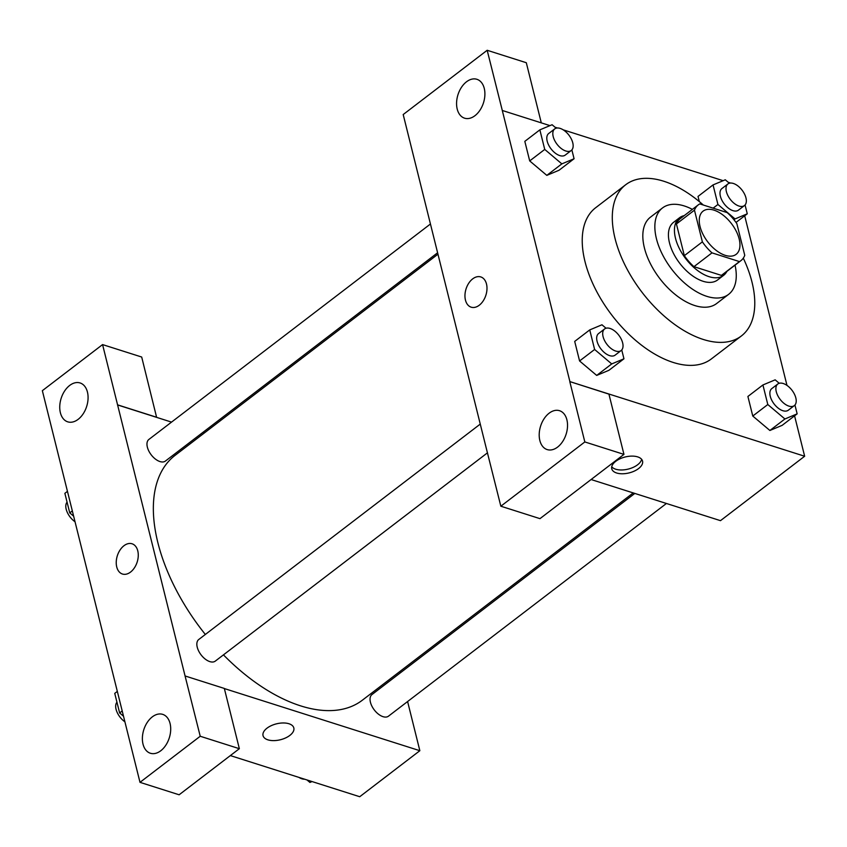 <?xml version="1.0" encoding="UTF-8"?>
<svg xmlns="http://www.w3.org/2000/svg" width="847" height="847" viewBox="0 0 847 847"><rect width="100%" height="100%" fill="white"/><g stroke="black" fill="none" stroke-linecap="round" stroke-linejoin="round"><path stroke-width="1.27" d="M725.244 255.339A27.199 14.96 -127.4 0 1 702.968 234.27A27.199 14.96 -127.4 0 1 703.084 211.147A27.199 14.96 -127.4 0 1 731.49 223.65A27.199 14.96 -127.4 0 1 736.138 254.344A27.199 14.96 -127.4 0 1 725.244 255.339M744.757 255.339L736.848 223.629A35.108 19.312 -127.4 0 0 727.234 212.629L699.781 203.905A35.108 19.312 -127.4 0 0 698.277 204.868A35.108 19.312 -127.4 0 0 694.466 210.162L702.375 241.861A35.108 19.312 -127.4 0 0 711.988 252.861L739.442 261.585A35.108 19.312 -127.4 0 0 740.945 260.622A35.108 19.312 -127.4 0 0 744.757 255.339M694.466 210.162L676.425 223.957L684.334 255.667L702.375 241.861M711.988 252.861L693.947 266.667L721.4 275.391L739.442 261.585M693.947 266.667A35.108 19.312 -127.4 0 1 684.334 255.667M676.425 223.957A35.108 19.312 -127.4 0 1 680.236 218.674L698.277 204.868M740.945 260.622L722.904 274.428A35.108 19.312 -127.4 0 1 721.4 275.391M684.217 215.625A36.262 19.947 52.6 0 0 679.538 217.753A36.262 19.947 52.6 0 0 675.493 238.261A36.262 19.947 52.6 0 0 696.943 270.034A36.262 19.947 52.6 0 0 723.613 275.349A36.262 19.947 52.6 0 0 726.885 271.389M723.613 275.349L717.6 279.955A36.262 19.947 -127.4 0 1 703.074 281.278A36.262 19.947 -127.4 0 1 669.479 242.856A36.262 19.947 -127.4 0 1 673.524 222.348L679.538 217.753M692.38 209.378A54.399 29.931 52.6 0 0 662.502 207.949A54.399 29.931 52.6 0 0 656.436 238.716A54.399 29.931 52.6 0 0 688.611 286.381A54.399 29.931 52.6 0 0 728.621 294.354A54.399 29.931 52.6 0 0 735.048 265.132M662.502 207.949L650.475 217.15A54.399 29.931 52.6 0 0 644.408 247.917A54.399 29.931 52.6 0 0 676.584 295.582A54.399 29.931 52.6 0 0 716.594 303.554L728.621 294.354M703.338 205.038A95.192 52.376 52.6 0 0 625.679 184.752A95.192 52.376 52.6 0 0 615.07 238.589A95.192 52.376 52.6 0 0 671.375 321.998A95.192 52.376 52.6 0 0 741.39 335.952A95.192 52.376 52.6 0 0 743.295 258.144M741.39 335.952L711.321 358.959A95.192 52.376 -127.4 0 1 673.196 362.442A95.192 52.376 -127.4 0 1 585.002 261.585A95.192 52.376 -127.4 0 1 595.621 207.759L625.679 184.752M549.968 125.621L502.292 110.47L569.904 381.616L804.65 456.247L794.571 415.835M786.99 385.417L744.693 215.784M737.112 185.366L736.371 184.879M730.601 183.047L728.251 182.306M723.158 180.686L563.17 129.824M557.4 127.982L555.06 127.241M606.05 328.234L601.963 324.782L589.734 329.907L574.7 341.405L579.581 360.97L596.69 375.422L608.929 370.298L623.953 358.8L621.751 349.959M556.172 128.183L552.085 124.731L539.857 129.856L524.822 141.354L529.703 160.919L546.813 175.371L559.052 170.247L574.075 158.749L571.873 149.908M698.023 196.419L699.315 201.597L698.023 196.419L713.047 184.911L717.928 204.476L735.037 218.928L747.276 213.815L745.064 204.963M779.24 383.289L775.164 379.837L762.925 384.962L747.901 396.46L752.771 416.036L769.891 430.477L782.12 425.363L797.154 413.855L794.941 405.014M541.297 122.868L526.305 62.72L487.173 50.28L502.292 110.47M569.904 381.616L608.929 394.13L623.953 454.384L539.973 518.65L500.842 506.21L485.723 446.03L403.193 114.546L487.173 50.28M474.955 115.69A20.402 13.383 -72.4 0 0 484.865 95.351A20.402 13.383 -72.4 0 0 476.914 79.3A20.402 13.383 -72.4 0 0 457.983 94.684A20.402 13.383 -72.4 0 0 464.558 118.178A20.402 13.383 -72.4 0 0 474.955 115.69M591.1 479.529L720.479 520.661L804.65 456.247M615.737 461.319A15.871 8.195 -14 0 1 631.862 456.11A15.871 8.195 -14 0 1 642.545 461.107A15.871 8.195 -14 0 1 629.13 472.901A15.871 8.195 -14 0 1 611.756 468.783A15.871 8.195 -14 0 1 615.737 461.319M611.725 466.771A15.871 8.195 166 0 0 628.188 469.1A15.871 8.195 166 0 0 641.624 459.318M557.591 447.1A20.402 13.383 -72.4 0 0 567.501 426.761A20.402 13.383 -72.4 0 0 559.539 410.71A20.402 13.383 -72.4 0 0 540.608 426.094A20.402 13.383 -72.4 0 0 547.183 449.588A20.402 13.383 -72.4 0 0 557.591 447.1M623.953 454.384L584.832 441.943L500.842 506.21M569.809 381.69L584.832 441.943M465.448 300.103A15.871 10.408 107.6 0 1 468.783 283.152A15.871 10.408 107.6 0 1 480.778 276.927A15.871 10.408 107.6 0 1 485.892 295.201A15.871 10.408 107.6 0 1 471.165 307.175A15.871 10.408 107.6 0 1 465.448 300.103M480.778 276.937A15.871 10.408 -72.4 0 0 468.783 283.152A15.871 10.408 -72.4 0 0 465.458 300.103A15.871 10.408 -72.4 0 0 471.165 307.175M633.228 492.922L362.336 700.215A154.122 84.795 -127.4 0 1 300.6 705.858A154.122 84.795 -127.4 0 1 223.449 654.869M205.345 634.467A154.122 84.795 -127.4 0 1 175.011 455.411L437.91 254.238M634.805 493.43L371.949 694.572A13.594 7.485 52.6 0 0 374.268 709.913A13.594 7.485 52.6 0 0 388.477 716.17L666.42 503.478M437.55 252.808L165.409 461.064A13.594 7.485 -127.4 0 1 159.956 461.562A13.594 7.485 -127.4 0 1 148.818 451.017A13.594 7.485 -127.4 0 1 148.871 439.455L430.382 224.042M487.523 452.785L215.286 661.115A13.594 7.485 -127.4 0 1 209.834 661.613A13.594 7.485 -127.4 0 1 198.696 651.068A13.594 7.485 -127.4 0 1 198.749 639.506L480.26 424.093M185.101 676.075L102.572 344.591L42.35 390.679L139.999 782.342L200.22 736.255L185.101 676.075M224.349 688.558L419.847 750.707L407.598 701.538M400.419 672.783L400.07 671.343M204.741 432.658L203.174 432.161M171.549 422.113L117.5 404.919M130.533 572.085A15.871 10.408 107.6 0 1 122.444 574.022A15.871 10.408 107.6 0 1 117.331 555.748A15.871 10.408 107.6 0 1 132.058 543.785A15.871 10.408 107.6 0 1 138.241 556.267A15.871 10.408 107.6 0 1 130.533 572.085M78.136 419.35A20.402 13.383 107.6 0 1 67.728 421.838A20.402 13.383 107.6 0 1 61.153 398.344A20.402 13.383 107.6 0 1 80.094 382.96A20.402 13.383 107.6 0 1 88.046 399.011A20.402 13.383 107.6 0 1 78.136 419.35M160.771 750.76A20.402 13.383 107.6 0 1 150.364 753.248A20.402 13.383 107.6 0 1 143.789 729.754A20.402 13.383 107.6 0 1 162.719 714.37A20.402 13.383 107.6 0 1 170.671 730.421A20.402 13.383 107.6 0 1 160.771 750.76M132.058 543.785A15.871 10.408 -72.4 0 0 117.341 555.748A15.871 10.408 -72.4 0 0 122.444 574.022M185.197 676.001L224.328 688.442L239.352 748.695L179.13 794.782L139.999 782.342M239.352 748.695L200.22 736.255M156.621 417.359L141.693 357.032L102.572 344.591M156.716 417.285L117.595 404.855M230.352 755.588L359.731 796.72L419.847 750.707M267.017 728.166A15.871 8.195 -14 0 1 283.142 722.967A15.871 8.195 -14 0 1 293.824 727.954A15.871 8.195 -14 0 1 280.41 739.749A15.871 8.195 -14 0 1 263.036 735.63A15.871 8.195 -14 0 1 267.017 728.166M263.036 735.63A15.871 8.195 166 0 0 280.41 739.738A15.871 8.195 166 0 0 293.824 727.954M306.963 779.939L309.938 782.448L312.056 781.559M309.938 782.448L311.378 781.347M304.624 779.198A13.594 7.485 -127.4 0 1 301.86 778.785A13.594 7.485 -127.4 0 1 298.853 777.366M117.331 691.396L114.747 693.375L119.628 712.941L123.514 716.223M119.628 712.941L122.212 710.972M124.911 721.813A13.594 7.485 -127.4 0 1 116.96 702.216M67.453 491.355L64.87 493.325L69.75 512.89L73.636 516.172M69.75 512.89L72.334 510.921M75.034 521.763A13.594 7.485 -127.4 0 1 67.082 502.165M762.925 384.962L767.806 404.527L784.915 418.979L797.154 413.855M794.317 405.607L788.303 410.213A13.594 7.485 -127.4 0 1 782.861 410.71A13.594 7.485 -127.4 0 1 771.723 400.176A13.594 7.485 -127.4 0 1 771.776 388.614L777.79 384.009A13.594 7.485 -127.4 0 1 791.998 390.266A13.594 7.485 -127.4 0 1 794.317 405.607A13.594 7.485 -127.4 0 1 788.864 406.105A13.594 7.485 -127.4 0 1 777.737 395.57A13.594 7.485 -127.4 0 1 777.79 384.009M747.901 396.46L752.771 416.036L767.806 404.527M752.771 416.036L769.891 430.477L784.915 418.979M769.891 430.477L782.12 425.363M729.362 183.238L725.286 179.797L713.047 184.911M744.439 205.556L738.425 210.162A13.594 7.485 -127.4 0 1 732.983 210.659A13.594 7.485 -127.4 0 1 721.845 200.125A13.594 7.485 -127.4 0 1 721.898 188.563L727.912 183.958A13.594 7.485 -127.4 0 1 742.12 190.215A13.594 7.485 -127.4 0 1 744.439 205.556A13.594 7.485 -127.4 0 1 738.986 206.054A13.594 7.485 -127.4 0 1 727.859 195.519A13.594 7.485 -127.4 0 1 727.912 183.958M713.132 208.15L717.928 204.476M733.957 219.754L735.037 218.928M736.001 222.433L747.276 213.815M589.734 329.907L594.615 349.472L611.725 363.924L623.953 358.8M621.126 350.552L615.113 355.147A13.594 7.485 -127.4 0 1 609.66 355.645A13.594 7.485 -127.4 0 1 598.522 345.11A13.594 7.485 -127.4 0 1 598.585 333.549L604.599 328.954A13.594 7.485 -127.4 0 1 618.797 335.2A13.594 7.485 -127.4 0 1 621.126 350.552A13.594 7.485 -127.4 0 1 615.674 351.05A13.594 7.485 -127.4 0 1 604.536 340.505A13.594 7.485 -127.4 0 1 604.599 328.954M574.7 341.405L579.581 360.97L594.615 349.472M579.581 360.97L596.69 375.422L611.725 363.924M596.69 375.422L608.929 370.298M539.857 129.856L544.737 149.421L561.847 163.873L574.075 158.749M571.249 150.501L565.235 155.096A13.594 7.485 -127.4 0 1 559.782 155.594A13.594 7.485 -127.4 0 1 548.644 145.059A13.594 7.485 -127.4 0 1 548.708 133.498L554.721 128.903A13.594 7.485 -127.4 0 1 568.919 135.149A13.594 7.485 -127.4 0 1 571.249 150.501A13.594 7.485 -127.4 0 1 565.796 150.999A13.594 7.485 -127.4 0 1 554.658 140.464A13.594 7.485 -127.4 0 1 554.721 128.903M524.822 141.354L529.703 160.919L544.737 149.421M529.703 160.919L546.813 175.371L561.847 163.873M546.813 175.371L559.052 170.247"/></g></svg>
